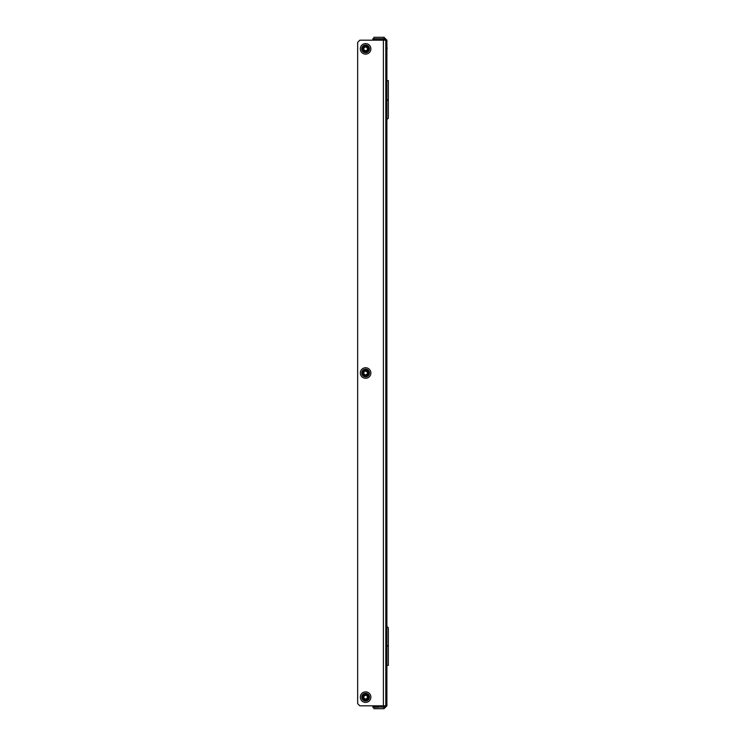 <?xml version="1.0" encoding="UTF-8"?>
<svg xmlns="http://www.w3.org/2000/svg" width="746" height="746" viewBox="0 0 746 746"><rect width="100%" height="100%" fill="white"/><g stroke="black" fill="none" stroke-linecap="round" stroke-linejoin="round"><path stroke-width="1.12" d="M386.894 72.632L386.894 74.162M387.118 48.555L387.118 47.707M386.894 372.235L386.894 373.765M386.894 697.109L386.894 698.638M384.311 39.081L386.894 40.191L386.894 705.809L384.013 707.003L373.998 707.003M385.113 39.296L384.6 39.156M385.449 705.809L384.013 707.255L384.013 708.7L386.894 705.809M384.013 708.7L373.905 708.7L373.905 707.255M384.013 707.255L378.959 707.003M384.013 40.191L384.013 38.997L373.998 38.997M386.894 40.191L384.013 37.3L384.013 38.745L372.823 38.745L372.823 40.191M385.449 40.191L384.013 38.745M384.013 37.3L373.905 37.3L373.905 38.745M386.894 626.398L388.34 627.843L388.34 665.385L386.894 665.385M386.894 80.615L388.34 80.615L388.34 118.157L386.894 119.602M388.34 645.169L386.894 646.614M388.34 100.831L386.894 99.386M378.726 707.255L372.823 707.255L372.823 705.809M363.069 373A2.527 2.527 0 0 0 365.596 375.527A2.527 2.527 0 0 0 368.123 373A2.527 2.527 0 0 0 365.596 370.473A2.527 2.527 0 0 0 363.069 373M368.123 697.146A2.527 2.527 0 0 1 365.596 699.673A2.527 2.527 0 0 1 363.069 697.146A2.527 2.527 0 0 1 365.596 694.619A2.527 2.527 0 0 1 368.123 697.146M363.069 48.854A2.527 2.527 0 0 0 365.596 51.381A2.527 2.527 0 0 0 368.123 48.854A2.527 2.527 0 0 0 365.596 46.327A2.527 2.527 0 0 0 363.069 48.854M357.66 42.354L357.66 703.646L359.824 705.809L385.813 705.809L385.813 40.191L359.824 40.191L357.66 42.354M363.722 696.065A2.163 2.163 0 0 1 366.687 695.272A2.163 2.163 0 0 1 367.48 698.228A2.163 2.163 0 0 1 364.514 699.021A2.163 2.163 0 0 1 363.722 696.065M364.039 696.251A1.809 1.809 0 0 1 366.5 695.589A1.809 1.809 0 0 1 367.163 698.051A1.809 1.809 0 0 1 364.701 698.713A1.809 1.809 0 0 1 364.039 696.251M367.48 47.772A2.163 2.163 0 0 1 366.687 50.728A2.163 2.163 0 0 1 363.722 49.935A2.163 2.163 0 0 1 364.514 46.979A2.163 2.163 0 0 1 367.48 47.772M367.163 47.949A1.809 1.809 0 0 1 366.5 50.411A1.809 1.809 0 0 1 364.039 49.749A1.809 1.809 0 0 1 364.701 47.287A1.809 1.809 0 0 1 367.163 47.949M365.596 370.837A2.163 2.163 0 0 1 367.769 373A2.163 2.163 0 0 1 365.596 375.163A2.163 2.163 0 0 1 363.433 373A2.163 2.163 0 0 1 365.596 370.837M365.596 371.191A1.809 1.809 0 0 1 367.405 373A1.809 1.809 0 0 1 365.596 374.809A1.809 1.809 0 0 1 363.796 373A1.809 1.809 0 0 1 365.596 371.191M384.013 705.809L384.013 707.003M373.998 707.255L373.998 705.809M373.047 707.255L373.047 705.809M373.998 40.191L373.998 38.745M373.047 40.191L373.047 38.745M365.596 369.503A3.497 3.497 0 0 1 369.102 373A3.497 3.497 0 0 1 365.596 376.497A3.497 3.497 0 0 1 362.099 373A3.497 3.497 0 0 1 365.596 369.503M365.596 369.149A3.851 3.851 0 0 1 369.457 373A3.851 3.851 0 0 1 365.596 376.851A3.851 3.851 0 0 1 361.745 373A3.851 3.851 0 0 1 365.596 369.149M365.596 378.269A5.269 5.269 0 0 1 360.327 373A5.269 5.269 0 0 1 365.596 367.731A5.269 5.269 0 0 1 370.874 373A5.269 5.269 0 0 1 365.596 378.269M365.596 693.649A3.497 3.497 0 0 0 362.099 697.146A3.497 3.497 0 0 0 365.596 700.653A3.497 3.497 0 0 0 369.102 697.146A3.497 3.497 0 0 0 365.596 693.649M365.596 693.295A3.851 3.851 0 0 0 361.745 697.146A3.851 3.851 0 0 0 365.596 701.007A3.851 3.851 0 0 0 369.457 697.146A3.851 3.851 0 0 0 365.596 693.295M365.596 702.415A5.269 5.269 0 0 0 370.874 697.146A5.269 5.269 0 0 0 365.596 691.878A5.269 5.269 0 0 0 360.327 697.146A5.269 5.269 0 0 0 365.596 702.415M365.596 45.347A3.497 3.497 0 0 1 369.102 48.854A3.497 3.497 0 0 1 365.596 52.351A3.497 3.497 0 0 1 362.099 48.854A3.497 3.497 0 0 1 365.596 45.347M365.596 44.993A3.851 3.851 0 0 1 369.457 48.854A3.851 3.851 0 0 1 365.596 52.705A3.851 3.851 0 0 1 361.745 48.854A3.851 3.851 0 0 1 365.596 44.993M365.596 54.122A5.269 5.269 0 0 1 360.327 48.854A5.269 5.269 0 0 1 365.596 43.585A5.269 5.269 0 0 1 370.874 48.854A5.269 5.269 0 0 1 365.596 54.122M383.379 40.191L383.379 705.809"/></g></svg>
